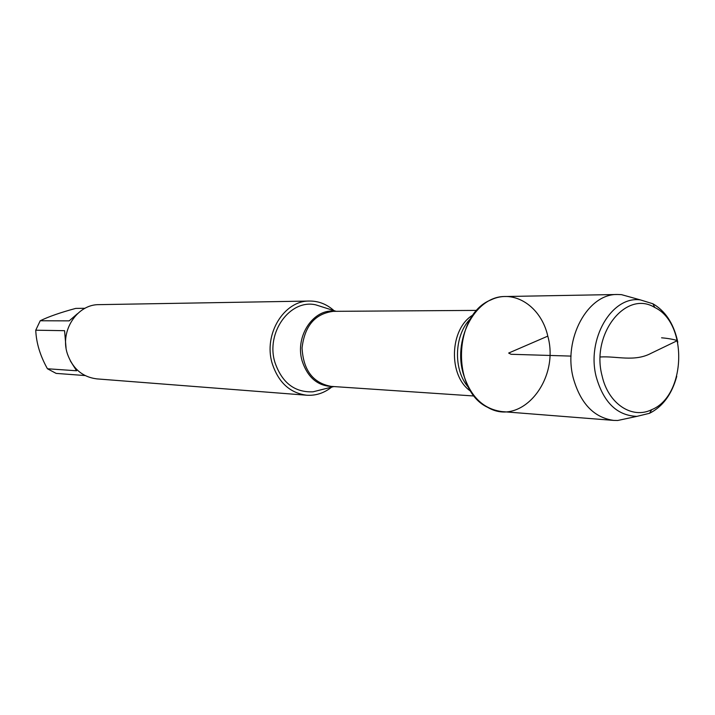 <?xml version="1.0" encoding="UTF-8"?>
<svg xmlns="http://www.w3.org/2000/svg" width="715" height="715" viewBox="0 0 715 715"><rect width="100%" height="100%" fill="white"/><g stroke="black" fill="none" stroke-linecap="round" stroke-linejoin="round"><path stroke-width="1.07" d="M323.457 307.298L315.664 304.822C290.049 298.897 265.649 332.529 274.882 362.264C281.907 382.74 294.616 392.589 313.027 391.811L320.955 389.818M331.653 387.128C324.11 393.098 315.807 395.797 306.735 395.225C289.861 393.009 278.341 382.382 272.165 363.336C263.272 334.289 284.052 300.372 309.586 301.042C318.675 301.015 326.809 304.215 333.968 310.632M547.797 336.13C541.237 306.529 514.076 288.547 490.901 299.916C453.417 314.529 451.12 390.47 487.648 407.327C521.298 427.302 560.086 379.701 547.797 336.13L508.66 353.058L511.064 354.282L571.053 356.097M309.586 301.042L99.108 304.644C77.265 304.17 59.729 330.804 67.326 353.648C72.599 368.636 82.439 377.046 96.856 378.887L306.735 395.225M85.085 375.554L56.127 373.391L47.44 368.761C40.174 355.82 36.277 342.968 35.75 330.205L40.219 320.758L69.176 320.865L77.47 313.697M85.005 308.281L75.719 308.406C60.587 312.482 48.754 316.602 40.219 320.758M47.44 368.761L76.585 370.772L70.329 360.887M66.039 347.767L64.573 330.688L35.75 330.205M633.213 297.914L621.478 294.643L617.59 294.491L505.389 296.519C476.655 295.644 453.006 337.221 462.998 372.801C469.952 396.083 482.92 409.016 501.903 411.59L613.774 420.411L617.671 420.492L629.575 417.944M617.59 294.491C587.685 293.49 562.884 339.071 573.269 378.065C580.5 403.555 594.004 417.676 613.774 420.411M676.748 376.349C671.85 394.287 662.796 406.594 649.569 413.279L636.913 416.371C617.161 415.621 603.612 402.527 596.283 377.091C586.228 339.214 611.861 295.572 640.443 299.925L652.893 303.768C665.022 310.802 673.146 322.814 677.266 339.822L677.775 342.279M602.093 375.884C608.25 403.823 632.06 419.473 651.687 409.677C686.06 395.94 688.259 323.296 654.779 307.495C626.054 289.539 590.742 333.905 602.093 375.884M661.581 337.802C668.025 338.365 673.307 339.303 677.418 340.608L650.999 353.344C634.384 362.139 616.491 355.9 600.216 356.982M333.074 386.52C318.059 386.341 307.754 377.815 302.141 360.95C294.571 336.148 313.921 307.745 335.353 311.329M476.878 310.39L333.413 311.338C315.101 313.617 304.653 325.817 302.052 347.946C303.303 370.191 313 383.008 331.134 386.386L474.277 396.012M470.917 391.355C447.876 376.421 449.333 328.355 473.241 314.841M470.89 318.318C453.945 334.709 452.863 370.361 468.781 387.745M336.148 311.32L315.664 304.822M333.86 386.574L313.027 391.811M640.443 299.925L621.478 294.643M636.913 416.371L617.671 420.492M654.779 307.495L652.893 303.768M651.687 409.677L649.569 413.279"/></g></svg>
